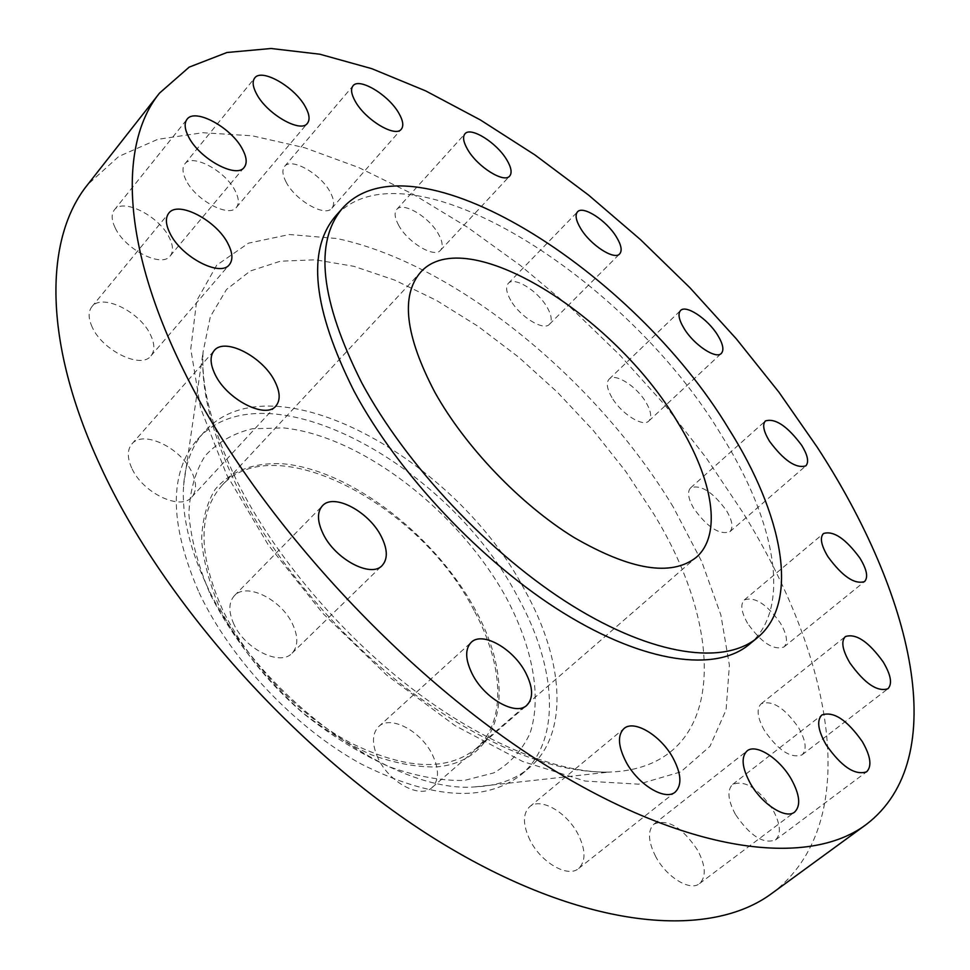 <?xml version="1.0" encoding="UTF-8"?>
<svg xmlns="http://www.w3.org/2000/svg" width="970" height="970" viewBox="0 0 970 970"><rect width="100%" height="100%" fill="white"/><g stroke="black" fill="none" stroke-linecap="round" stroke-linejoin="round"><path stroke-width="0.73" stroke-dasharray="4.85 3.64" d="M764.348 730.386C757.315 717.618 756.248 708.755 761.147 703.796C772.205 699.831 784.73 707.857 798.71 727.876C805.937 740.765 807.04 749.761 802.02 754.878C790.914 758.746 778.364 750.586 764.348 730.386M735.357 814.279C727.815 800.007 726.93 790.041 732.689 784.366C744.863 779.819 758.213 788.198 772.738 809.526C780.523 823.93 781.456 834.054 775.515 839.935C763.293 844.361 749.907 835.813 735.357 814.279M655.72 856.619C648.009 841.305 647.451 830.453 654.022 824.051C667.845 818.559 682.419 827.349 697.757 850.435C705.76 865.895 706.354 876.953 699.528 883.585C690.203 891.636 666.535 877.207 655.72 856.619M530.093 840.347C522.733 824.936 522.563 813.757 529.584 806.797C540.326 796.94 566.832 812.145 578.071 834.248C585.783 849.853 585.965 861.263 578.641 868.477C568.02 878.092 541.199 862.73 530.093 840.347M378.288 758.673C371.752 744.366 371.862 733.684 378.639 726.615C390.401 714.745 421.016 731.004 432.402 754.708C439.301 769.271 439.192 780.207 432.074 787.531C420.495 799.098 389.503 782.717 378.288 758.673M233.867 624.122C228.362 611.791 228.544 602.321 234.376 595.713C246.331 582.061 281.288 599.399 292.54 624.037C298.372 636.647 298.214 646.384 292.043 653.222C280.318 666.523 244.937 649.148 233.867 624.122M131.702 468.001C127.131 457.743 127.191 449.728 131.859 443.993C143.051 429.577 181.014 447.873 191.902 472.329C196.764 482.866 196.728 491.111 191.769 497.064C180.856 511.129 142.432 492.893 131.702 468.001M92.174 327.048C88.234 318.39 88.112 311.637 91.835 306.775C101.717 292.904 140.141 311.709 150.58 334.965C154.788 343.865 154.909 350.825 150.968 355.857C141.39 369.437 102.493 350.716 92.174 327.048M115.115 227.72C111.465 220.069 111.198 214.164 114.302 209.993C122.85 197.516 159.31 216.164 169.338 237.674C173.206 245.531 173.497 251.618 170.211 255.91C161.954 268.181 125.057 249.605 115.115 227.72M186.046 180.238C182.445 173.06 182.033 167.616 184.821 163.918C192.254 153.078 225.392 170.95 235.092 190.666C238.887 198.013 239.323 203.603 236.401 207.41C229.199 218.092 195.697 200.256 186.046 180.238M286.211 182.251C282.452 175.133 281.906 169.859 284.562 166.428C291.206 157.104 320.682 173.848 330.152 192.024C334.068 199.286 334.65 204.682 331.886 208.21C325.435 217.425 295.632 200.681 286.211 182.251M398.779 225.501C394.729 218.129 394.05 212.782 396.73 209.435C402.865 201.336 429.031 216.892 438.367 233.915C442.575 241.421 443.278 246.877 440.501 250.296C434.524 258.323 408.079 242.755 398.779 225.501M510.729 300.348C506.255 292.431 505.443 286.781 508.28 283.398C514.161 276.207 537.671 290.685 546.947 306.993C551.578 315.032 552.427 320.779 549.493 324.247C543.746 331.376 519.981 316.85 510.729 300.348M611.949 397.603C606.941 388.849 605.995 382.701 609.124 379.149C614.968 372.541 636.575 386.218 645.899 402.211C651.064 411.074 652.046 417.33 648.833 420.98C643.086 427.515 621.249 413.778 611.949 397.603M747.591 623.334C741.25 612.094 740.146 604.31 744.281 599.969C754.733 596.32 766.797 604.092 780.498 623.273C787.034 634.622 788.173 642.528 783.93 647.002C773.466 650.579 761.353 642.686 747.591 623.334M693.768 508.45C688.13 498.592 687.075 491.717 690.628 487.849C700.898 484.309 712.889 491.972 726.591 510.814C732.411 520.781 733.49 527.753 729.852 531.742C719.558 535.222 707.542 527.462 693.768 508.45M220.166 608.99C239.384 646.675 266.277 680.746 300.821 711.216C324.089 729.476 347.66 744.026 371.546 754.866C394.948 763.232 416.554 767.258 436.354 766.943C504.145 761.062 516.719 685.414 475.688 610.494C435.397 535.355 350.17 469.407 282.246 463.733C253.303 462.447 230.945 470.996 215.158 489.377C206.683 503.309 202.16 520.296 201.614 540.338C203.542 561.788 209.726 584.667 220.166 608.99M210.417 594.586C233.03 638.975 264.774 679.194 305.635 715.242C333.098 736.8 360.864 753.932 388.909 766.627C416.324 776.376 441.483 780.971 464.4 780.426L493.863 772.872C510.111 763.463 522.163 750.271 530.02 733.296C542.084 696.824 532.651 647.511 506.643 598.405C459.501 512.111 362.149 436.051 283.495 427.916L252.164 428.776C233.237 433.384 217.583 442.381 205.191 455.767C195.128 471.614 189.696 491.135 188.895 514.342C191.017 539.284 198.195 566.031 210.417 594.586M199.092 592.609C230.702 659.794 295.389 728.155 361.567 764.19C431.856 799.341 485.109 802.796 521.326 774.557C561.897 740.595 556.695 666.911 517.774 596.999C449.377 465.079 264.955 363.665 197.577 439.277C168.731 472.778 169.229 523.897 199.092 592.609M206.537 584.874C255.45 693.72 392.098 793.896 474.754 786.912C497.222 785.93 515.373 779.601 529.183 767.913C569.572 734.12 564.067 660.473 524.928 590.475C456.106 458.446 271.551 356.39 204.488 431.65C192.327 445.048 185.367 462.957 183.597 485.388C181.632 514.609 189.283 547.771 206.537 584.874M771.914 893.358C865.301 823.045 832.903 656.763 742.499 511.954L706.063 457.658L664.971 405.157L619.891 355.178L571.512 308.399L520.466 265.525L467.467 227.235L413.232 194.291L358.621 167.495L304.58 147.707L252.2 135.8L202.754 132.72L157.734 139.34L118.752 156.461L87.615 184.676M749.131 644.504C792.563 608.857 775.418 520.902 721.644 435.518C627.311 277.493 406.6 137.352 335.511 216.152M474.075 610.482C420.944 505.37 274.546 426.558 221.694 485.74C197.953 512.948 198.147 554.04 222.275 609.002C247.314 661.722 297.826 714.623 349.685 742.402C404.842 769.586 446.867 771.732 475.736 748.816C506.789 722.189 503.903 665.323 474.075 610.482M236.559 485.57C211.824 434.366 200.669 389.831 203.082 351.964L210.357 316.608L226.507 289.472L250.308 270.994L280.403 261.197L315.371 259.802L353.868 266.313L394.596 280.063L436.367 300.348L478.101 326.356L518.792 357.287L557.52 392.329L593.422 430.632L625.674 471.335L653.465 513.506C728.712 635.52 725.621 768.543 608.772 772.108C551.384 772.835 484.867 745.603 409.219 690.41C337.512 635.859 272.582 558.465 236.559 485.57M673.216 506.97C596.295 379.464 455.088 263.367 336.808 238.511L289.375 234.522L248.465 243.167L216.698 265.198L196.692 300.736L190.763 349.006L200.572 408.091L226.701 474.839L268.278 544.946L322.889 613.428L386.727 675.132L454.991 725.584L522.672 761.474L585.14 781.068L638.672 784.172L680.746 771.914L709.991 746.306L726.081 709.858L729.391 665.214L720.868 614.98L701.698 561.521L673.216 506.97M474.754 786.912L608.772 772.108C560.054 773.357 485.546 744.875 412.577 689.112C339.645 633.386 273.055 553.834 236.692 480.635C212.066 429.346 200.863 386.46 203.082 351.964L183.597 485.388M761.147 703.796L845.367 636.575M732.689 784.366L821.881 714.975M654.022 824.051L747.009 750.986M529.584 806.797L623.928 728.603M378.639 726.615L471.202 642.334M234.376 595.713L322.44 505.782M131.859 443.993L214.188 350.594M91.835 306.775L168.756 213.218M114.302 209.993L187.004 119.322M184.821 163.918L254.71 78M284.562 166.428L352.983 85.857M396.73 209.435L464.945 133.836M508.28 283.398L577.489 211.86M609.124 379.149L680.54 310.533M744.281 599.969L823.469 533.536M690.628 487.849L765.415 420.944M521.326 774.557L529.183 767.913M221.694 485.74L420.64 272.182M475.736 748.816L696.108 557.471M197.577 439.277L204.488 431.65M729.852 531.742L805.84 465.855M783.93 647.002L864.512 581.6M648.833 420.98L721.328 353.419M549.493 324.247L619.697 253.873M440.501 250.296L509.686 176.031M331.886 208.21L401.325 129.192M236.401 207.41L307.417 123.323M170.211 255.91L244.21 167.337M150.968 355.857L229.417 264.592M191.769 497.064L275.88 406.018M292.043 653.222L382.144 565.522M432.074 787.531L526.868 705.263M578.641 868.477L675.265 792.029M699.528 883.585L794.672 812.023M775.515 839.935L866.634 771.805M802.02 754.878L887.902 688.773"/><path stroke-width="1.45" d="M883.221 661.964C868.55 641.606 855.928 633.143 845.367 636.575C840.857 641.243 842.372 650.033 849.902 662.959C864.634 683.51 877.304 692.119 887.902 688.773C892.521 683.935 890.957 674.999 883.221 661.964M862.306 741.577C847.004 719.849 833.533 710.986 821.881 714.975C816.546 720.346 817.94 730.252 826.064 744.705C841.427 766.664 854.946 775.697 866.634 771.805C872.115 766.239 870.672 756.151 862.306 741.577M791.205 779.007C779.443 758.346 755.8 743.214 747.009 750.986C740.886 757.073 742.001 767.876 750.343 783.408C762.008 804.324 785.967 819.638 794.672 812.023C801.002 805.694 799.838 794.697 791.205 779.007M672.986 757.934C660.825 735.49 634.004 719.255 623.928 728.603C617.356 735.212 618.072 746.342 626.087 761.996C638.127 784.754 665.311 801.159 675.265 792.029C682.104 785.142 681.34 773.781 672.986 757.934M525.619 672.622C513.251 648.566 482.26 631.046 471.202 642.334C464.824 649.063 465.212 659.685 472.354 674.211C484.563 698.63 515.979 716.284 526.868 705.263C533.536 698.279 533.124 687.39 525.619 672.622M381.319 536.58C369.073 511.626 333.692 492.796 322.44 505.782C316.935 512.063 317.19 521.448 323.18 533.961C335.268 559.326 371.134 578.205 382.144 565.522C387.939 559.011 387.673 549.359 381.319 536.58M274.946 381.574C263.1 356.863 224.7 336.917 214.188 350.594C209.787 356.051 210.078 363.956 215.037 374.335C226.75 399.495 265.671 419.416 275.88 406.018C280.536 400.38 280.221 392.219 274.946 381.574M228.144 244.004C216.831 220.578 177.995 200.087 168.756 213.218C165.264 217.801 165.652 224.47 169.92 233.188C181.147 257.05 220.505 277.481 229.417 264.592C233.103 259.839 232.679 252.976 228.144 244.004M242.573 149.404C231.757 127.785 194.946 107.549 187.004 119.322C184.106 123.238 184.615 129.046 188.544 136.758C199.286 158.753 236.583 178.941 244.21 167.337C247.277 163.287 246.719 157.31 242.573 149.404M305.392 106.882C294.989 87.082 261.585 67.815 254.71 78C252.127 81.468 252.758 86.815 256.626 94.029C266.992 114.145 300.797 133.399 307.417 123.323C310.121 119.746 309.454 114.266 305.392 106.882M398.888 113.296C388.776 95.048 359.106 77.115 352.983 85.857C350.534 89.07 351.298 94.248 355.299 101.389C365.387 119.916 395.408 137.849 401.325 129.192C403.872 125.894 403.059 120.595 398.888 113.296M506.825 159.929C496.907 142.82 470.583 126.27 464.945 133.836C462.472 136.952 463.393 142.214 467.698 149.623C477.592 166.961 504.218 183.548 509.686 176.031C512.245 172.83 511.287 167.458 506.825 159.929M616.374 236.886C606.529 220.493 582.885 205.143 577.489 211.86C574.883 215.013 575.95 220.578 580.703 228.544C590.524 245.143 614.434 260.542 619.697 253.873C622.376 250.624 621.273 244.973 616.374 236.886M717.521 334.917C707.627 318.803 685.911 304.374 680.54 310.533C677.666 313.856 678.903 319.918 684.226 328.733C694.084 345.017 716.066 359.53 721.328 353.419C724.263 350 722.989 343.829 717.521 334.917M859.929 558.102C845.585 538.617 833.436 530.432 823.469 533.536C819.662 537.61 821.153 545.322 827.919 556.671C842.324 576.338 854.534 584.655 864.512 581.6C868.405 577.392 866.877 569.56 859.929 558.102M801.584 445.169C787.288 426.048 775.224 417.973 765.415 420.944C762.153 424.569 763.535 431.359 769.537 441.301C783.918 460.592 796.03 468.777 805.84 465.855C809.174 462.108 807.755 455.221 801.584 445.169M159.553 93.072L87.615 184.676C44.474 237.965 42.316 340.87 100.262 465.745C164.451 606.056 304.628 760.904 445.485 845.367C586.632 930.06 709.919 939.603 771.914 893.358L865.992 824.67C953.34 758.528 912.455 593.167 817.104 447.037L778.861 392.098L736.218 338.736L689.828 287.641L640.382 239.517L588.523 195.043L534.943 154.933L480.392 119.953L425.697 90.901L371.813 68.676L319.833 54.211L271.054 48.5L226.956 52.501L189.186 67.124L159.553 93.072C119.031 142.929 120.898 244.064 183.706 370.552C253.34 512.621 399.616 673.338 542.885 763.451C686.445 853.842 807.962 868.101 865.992 824.67M342.543 208.186L335.511 216.152C306.581 250.284 312.752 308.606 354.038 391.128C398.039 473.566 482.066 562.661 563.606 613.076C645.28 663.541 715.872 672.222 749.131 644.504L757.34 637.763C800.468 602.346 782.899 514.476 728.846 429.019C633.968 270.897 413.171 129.956 342.543 208.186C313.807 242.088 320.233 300.336 361.81 382.92C406.115 465.442 490.432 554.828 572.058 605.547C653.828 656.314 724.311 665.299 757.34 637.763M677.872 422.617C614.713 315.08 465.697 221.669 420.64 272.182C400.489 295.608 405.181 335.571 434.754 392.086C465.006 446.539 520.284 504.315 573.803 537.356C630.452 570.13 671.216 576.835 696.108 557.471C722.65 534.749 712.877 479.071 677.872 422.617"/></g></svg>
